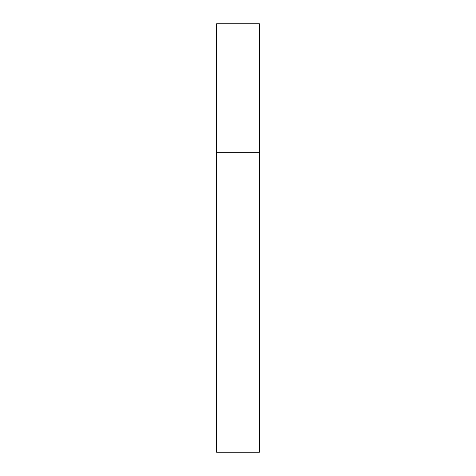<?xml version="1.0" encoding="UTF-8"?>
<svg xmlns="http://www.w3.org/2000/svg" width="476" height="476" viewBox="0 0 476 476"><rect width="100%" height="100%" fill="white"/><g stroke="black" fill="none" stroke-linecap="round" stroke-linejoin="round"><path stroke-width="0.36" stroke-dasharray="2.38 1.78" d="M259.42 152.32L216.58 152.32L259.42 152.32M259.42 23.8L216.58 23.8M216.58 452.2L259.42 452.2"/><path stroke-width="0.71" d="M216.58 152.32L259.42 152.32L259.42 23.8L216.58 23.8L216.58 452.2L259.42 452.2L259.42 152.32L216.58 152.32"/></g></svg>
